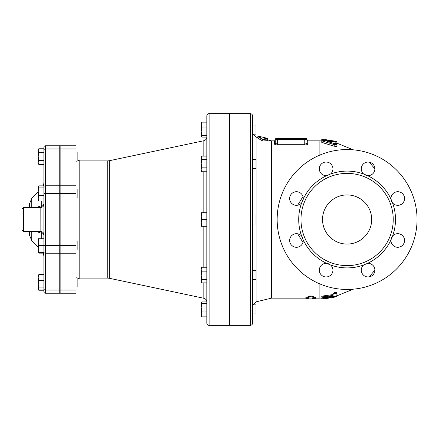 <?xml version="1.0" encoding="UTF-8"?>
<svg xmlns="http://www.w3.org/2000/svg" width="439" height="439" viewBox="0 0 439 439"><rect width="100%" height="100%" fill="white"/><g stroke="black" fill="none" stroke-linecap="round" stroke-linejoin="round"><path stroke-width="0.66" d="M76.018 286.914L77.149 286.914L77.149 277.838L76.018 277.838M59.759 250.082L60.138 250.082M76.018 250.082L77.149 250.082L77.149 241.006L76.018 241.006M76.018 197.994L77.149 197.994L77.149 188.918L76.018 188.918M76.018 161.162L77.149 161.162L77.149 152.086L76.018 152.086M38.813 280.34L38.209 284.137L38.209 277.563L38.813 280.34L43.878 280.34L43.878 287.929L38.813 287.929L38.209 288.95L38.209 284.137L38.813 287.929M38.209 275.802L38.813 274.787L38.209 277.563L38.533 275.072M38.209 288.95L38.813 289.965L43.878 289.965M38.813 238.739L38.209 242.141L38.209 238.739L43.878 238.739M38.813 245.544L38.209 248.946L38.209 242.141L38.813 245.544L43.878 245.544L43.878 252.348L38.209 252.348L38.209 248.946L38.813 252.348M43.368 185.867L43.878 183.129L43.878 185.867L38.813 185.867L38.209 186.652L38.813 187.897L38.209 191.695L38.209 186.882M38.347 200.502L38.209 198.269L38.813 201.046L38.209 200.03M38.209 191.695L38.813 195.492L38.209 198.269L38.209 191.695M38.813 164.482L38.209 162.518L38.813 164.482L43.878 164.482L43.878 160.553L38.813 160.553L38.209 162.518L38.209 156.624L38.813 160.553M38.813 148.766L38.209 150.731L38.813 148.766L43.878 148.766L43.878 291.715A1.515 1.515 0 0 0 45.393 293.225A1.515 1.515 0 0 1 43.878 291.715M38.209 150.731L38.813 152.695L38.209 156.624L38.209 150.731M38.533 252.348L38.813 253.133L38.209 252.118M38.209 250.356L38.209 248.946M38.813 274.518L43.878 274.518L38.813 274.787M43.878 201.046L38.813 201.046M43.878 195.492L38.813 195.492M38.813 152.695L43.878 152.695L43.878 160.553M43.878 274.787L43.878 280.34M43.878 287.929L43.878 288.977A1.515 1.07 0 0 0 45.393 290.047L45.393 145.775A1.515 1.515 0 0 0 43.878 147.284A1.515 1.515 0 0 1 45.393 145.775A1.515 1.515 0 0 0 43.878 147.284L43.878 150.023A1.515 1.07 0 0 1 45.393 148.953L59.759 148.953L59.759 293.225L45.393 293.225L45.393 290.047L59.759 290.047M43.878 187.897L38.813 187.897M43.878 164.482L43.878 186.855A1.515 1.07 0 0 1 45.393 185.785L59.759 185.785M43.368 253.133L38.813 253.133M38.209 277.563L38.209 276.482M38.533 289.68L38.813 290.234L43.878 290.234M274.512 144.025C274.666 144.574 275.67 144.886 277.536 144.969L277.536 144.25L275.269 143.301A0.757 0.724 180 0 1 274.512 144.025L274.512 140.859L271.489 140.859L271.489 298.141L256.063 301.845L256.063 137.155L252.804 134.142L255.986 134.142L255.986 125.066L252.584 125.066L255.986 125.066M252.584 161.272L252.584 168.477L255.986 168.477L255.986 159.406L252.584 159.406L252.584 134.142L255.986 134.142M252.584 277.728L252.584 279.594L255.986 279.594L255.986 270.523L252.584 270.523L252.584 224.038L255.986 224.038L255.986 214.962L252.584 214.962L252.584 168.477M252.584 313.934L255.986 313.934L255.986 304.858L252.584 304.858L252.584 313.709M201.161 134.158L201.161 131.705L201.77 135.442L201.161 136.26L201.161 125.049L201.77 127.968L201.161 131.705M201.77 127.968L206.835 127.968L206.835 122.13L201.77 122.13L201.161 122.947L201.77 122.13L201.161 125.049L201.249 122.646M201.161 136.408L201.77 137.078L206.835 137.078L206.835 135.442L201.77 135.442M201.77 171.759L201.161 170.749L201.161 169.449L201.77 171.759L206.835 171.759L206.835 212.696L201.77 212.696L201.161 216.098L201.77 219.5L201.161 222.902L201.77 226.304L201.161 226.304L201.161 212.696L201.77 212.696M201.161 163.231L201.77 167.138L201.161 169.449L201.161 157.722L201.77 159.324L201.161 163.231M201.161 157.722L201.77 156.125L201.161 157.722M201.161 281.278L201.77 282.875L201.161 281.865L201.161 275.769L201.77 279.676L201.161 281.278M201.161 269.551L201.77 271.862L201.161 275.769L201.161 268.251L201.77 267.241L201.161 269.551M201.249 316.354L201.161 313.951L201.77 316.87L201.161 316.053L201.77 316.87L206.835 316.87M206.835 301.922L201.77 301.922L201.161 302.592L201.77 303.558L201.161 307.295L201.77 311.031L201.161 313.951L201.161 302.592M201.161 313.951L201.161 311.498M201.77 159.324L206.835 159.324L206.835 156.125L201.77 156.125M206.835 159.324L206.835 167.138L201.77 167.138M201.77 226.304L206.835 226.304L206.835 219.5L201.77 219.5M206.835 271.862L201.77 271.862M206.835 267.241L201.77 267.241M201.77 282.875L206.835 282.875L206.835 279.676L201.77 279.676M206.835 311.031L201.77 311.031M206.835 303.558L201.77 303.558M206.835 127.968L206.835 135.442M43.878 148.766L43.878 147.284A1.515 1.515 0 0 1 45.393 145.775L59.759 145.775L59.759 148.953M43.878 274.518L43.878 253.133M43.878 252.348L43.878 255.871L43.878 252.348M21.95 208.915L21.95 230.085L23.465 231.6L23.465 207.4L21.95 208.915M41.123 207.4L40.827 207.4L40.854 231.589L23.465 231.6M40.646 207.4A3.024 2.14 78.9 0 0 41.667 205.606L36.673 207.4M40.854 207.411A3.024 3.024 180 0 0 43.878 204.387L41.667 205.606L41.667 201.046M36.673 231.6L41.667 233.394A3.024 2.14 101.1 0 0 40.646 231.6M40.854 231.589A3.024 3.024 180 0 1 43.878 234.613L41.667 233.394L41.667 238.739M31.762 207.4L31.762 198.379L29.545 203.729L29.545 207.4M29.545 231.6L29.545 235.271L31.762 240.621L31.762 231.6M60.138 290.047L60.138 145.775L76.018 145.775L76.018 293.225L60.138 293.225L60.138 290.047L76.018 290.047M336.894 144.755L336.894 146.385L334.178 146.22L321.771 142.401L321.771 140.859L334.178 144.596L336.894 144.755L335.83 143.997L326.956 141.385L336.894 142.071L336.894 143.163L353.296 149.831M336.894 141.671L336.894 143.646L333.689 143.229M334.178 144.596L334.227 146.242M335.561 146.593L335.84 146.631M336.236 146.648L336.587 146.615M321.771 139.668L325.551 139.909L321.771 139.393L321.771 141.182L321.771 139.432M333.113 294.344L333.113 295.354L321.771 297.165L323.664 297.439L333.113 296.16L333.113 296.769L336.894 295.886L336.894 293.433C335.577 293.038 334.32 293.34 333.113 294.344L333.113 293.543C334.32 292.522 335.577 292.215 336.894 292.615L336.883 292.555M321.771 297.165L321.771 296.391L323.664 295.87L333.113 294.558M321.771 298.575L321.771 298.092L333.113 296.55M335.006 296.133C337.437 295.612 337.437 295.666 335.006 296.292M206.835 156.125L206.835 137.078M206.835 115.907L206.835 323.093C206.967 324.476 207.724 325.228 209.101 325.365L209.101 113.635C207.724 113.772 206.967 114.524 206.835 115.907M209.101 113.635L229.52 113.635L229.52 325.365L209.101 325.365M302.976 196.573L297.658 205.216M297.658 233.784L302.976 242.427M252.584 219.5L252.584 115.907C252.447 114.524 251.69 113.772 250.312 113.635L250.312 325.365C251.69 325.228 252.447 324.476 252.584 323.093L252.584 219.5M252.584 279.594L252.584 304.858M250.312 325.365L229.899 325.365L229.899 113.635L250.312 113.635M275.269 143.301L275.269 139.344L275.269 143.301L275.269 140.101L274.512 140.859M307.026 143.301A0.757 0.724 180 0 0 307.783 144.025L307.783 140.859L307.026 140.101L307.026 143.301L304.759 144.25L277.536 144.25L277.536 139.344L307.026 139.344L307.026 143.301M277.536 144.969L304.759 144.969C306.625 144.886 307.635 144.568 307.783 144.025M305.895 297.455L310.807 295.881L315.723 297.455L315.723 298.207L310.807 296.616L305.895 298.207L308.919 298.207L308.919 298.899L305.895 298.877L305.895 297.455M306.268 138.592A0.757 0.757 0 0 1 307.026 139.344A0.757 0.757 0 0 0 306.268 138.592L277.536 138.592L304.759 138.592L304.759 144.969M275.269 139.344A0.757 0.757 0 0 1 276.021 138.592A0.757 0.757 0 0 0 275.269 139.344L277.536 139.344L277.536 138.592L276.021 138.592M315.723 298.877L312.7 298.899L312.7 298.207L315.723 298.207L315.723 298.877M310.807 295.881L310.807 296.616M321.771 298.849L326.309 298.52L335.006 297.071C337.437 296.446 337.437 296.396 335.006 296.912L321.771 298.849L321.771 298.081L319.126 298.141L319.126 283.605M335.006 297.071C337.437 296.446 337.437 296.396 335.006 296.912L335.006 296.594M325.551 298.438L325.551 297.565M336.894 293.433L336.894 292.615M333.113 296.769L333.113 296.16M257.874 136.057L260.898 136.759L260.898 137.418L257.874 136.688L262.791 139.415L267.708 139.064L264.679 138.334L264.679 137.67L267.708 138.417L267.708 140.634L262.791 141.018L257.874 138.252L257.874 136.057M262.791 139.415L262.791 141.018M264.679 138.334L264.679 137.67L260.898 136.759L260.898 137.418M325.551 139.909L325.551 140.403L325.551 139.64L335.006 141.155C337.437 141.77 337.437 141.819 335.006 141.309M336.894 142.324L336.894 143.163M335.83 143.58L335.83 142.011C337.465 142.148 336.916 141.896 334.178 141.259L323.9 140.387L321.771 140.859M391.621 201.468A6.804 6.804 0 0 0 392.576 202.939A6.804 6.804 0 0 1 394.902 192.342A6.804 6.804 0 0 1 402.371 203.52A6.804 6.804 0 0 1 392.576 202.939L390.968 199.059A48.394 48.394 0 0 0 367.547 175.633L363.668 174.025A6.804 6.804 0 0 1 368.085 162.046A6.804 6.804 0 0 1 374.884 169.119A6.804 6.804 0 0 1 365.83 175.271M391.33 238.229A6.804 6.804 0 0 0 390.968 239.941A6.804 6.804 0 0 1 400.11 234.097A6.804 6.804 0 0 1 397.487 247.278A6.804 6.804 0 0 1 390.968 239.941L392.576 236.061A48.394 48.394 0 0 0 392.576 202.939M391.078 199.838L391.401 200.958M392.098 236.692L391.539 237.708M322.528 219.5A24.573 24.573 0 0 1 359.393 198.219A24.573 24.573 0 0 1 359.393 240.781A24.573 24.573 0 0 1 322.528 219.5M302.877 200.771A6.804 6.804 0 0 0 303.239 199.059L301.631 202.939A6.804 6.804 0 0 1 289.647 198.521A6.804 6.804 0 0 1 296.726 191.722A6.804 6.804 0 0 1 303.239 199.059A48.394 48.394 0 0 1 326.66 175.633A6.804 6.804 0 0 1 321.315 164.038A6.804 6.804 0 0 1 331.121 164.23A6.804 6.804 0 0 1 330.545 174.025L326.66 175.633M302.586 237.532A6.804 6.804 0 0 0 301.631 236.061L303.239 239.941A6.804 6.804 0 0 1 291.644 245.291A6.804 6.804 0 0 1 291.836 235.48A6.804 6.804 0 0 1 301.631 236.061A48.394 48.394 0 0 1 301.631 202.939M328.377 263.729A6.804 6.804 0 0 0 326.66 263.367L330.545 264.975A6.804 6.804 0 0 1 326.122 276.954A6.804 6.804 0 0 1 319.323 269.881A6.804 6.804 0 0 1 326.66 263.367A48.394 48.394 0 0 1 303.239 239.941M365.133 264.015A6.804 6.804 0 0 0 363.668 264.975L367.547 263.367A6.804 6.804 0 0 1 372.898 274.962A6.804 6.804 0 0 1 363.086 274.77A6.804 6.804 0 0 1 363.668 264.975A48.394 48.394 0 0 1 330.545 264.975M417.05 219.5A69.944 69.944 0 0 1 312.129 280.077A69.944 69.944 0 0 1 312.129 158.923A69.944 69.944 0 0 1 417.05 219.5M393.229 219.5A46.128 46.128 0 0 1 339.1 264.926A46.128 46.128 0 0 1 303.755 203.734A46.128 46.128 0 0 1 393.229 219.5M43.878 193.456L59.759 193.456M43.878 245.544L59.759 245.544M43.878 252.145A1.515 1.07 0 0 0 45.393 253.215L59.759 253.215M77.149 279.182L79.799 278.101L79.799 160.899L107.742 160.899L107.742 278.101L109.306 278.266L109.306 160.734L203.833 140.738L203.833 156.125M203.833 226.304L203.833 267.241M203.833 282.875L203.833 298.262C205.704 298.794 206.703 300.024 206.835 301.961L206.835 301.961M203.833 171.759L203.833 212.696M307.783 140.859L319.126 140.859L319.126 155.395M60.138 253.215L76.018 253.215M60.138 245.544L76.018 245.544M60.138 193.456L76.018 193.456M60.138 185.785L76.018 185.785M60.138 148.953L76.018 148.953M323.664 296.643L323.664 295.87M326.309 139.723L326.309 140.425M323.9 141.709L323.9 143.268M367.547 263.367A48.394 48.394 0 0 0 390.968 239.941M363.668 174.025A48.394 48.394 0 0 0 330.545 174.025M59.759 286.914L60.138 286.914M59.759 277.838L60.138 277.838M59.759 241.006L60.138 241.006M59.759 197.994L60.138 197.994M59.759 188.918L60.138 188.918M59.759 161.162L60.138 161.162M59.759 152.086L60.138 152.086M38.209 289.18L38.813 290.234M229.52 134.142L229.899 134.142L229.52 134.142M229.52 125.066L229.899 125.066L229.52 125.066M229.52 168.477L229.899 168.477M229.52 159.406L229.899 159.406M229.52 224.038L229.899 224.038M229.52 214.962L229.899 214.962M229.52 279.594L229.899 279.594M229.52 270.523L229.899 270.523M229.52 313.934L229.899 313.934M229.52 304.858L229.899 304.858M40.827 207.4L23.465 207.4M41.123 231.6L40.827 231.6M31.762 240.621L38.209 247.069M31.762 198.379L38.209 191.931M43.011 252.348L43.878 255.871M109.306 278.266L203.833 298.262M319.126 140.859L321.771 140.908M369.204 162.139L374.89 168.834M336.894 295.837L353.296 289.169M369.204 276.861L374.89 270.166M60.138 162.787L59.759 162.787M60.138 276.213L59.759 276.213M79.799 160.899L77.149 159.818M79.799 278.101L107.742 278.101M107.742 160.899L109.306 160.734M203.833 140.738C205.704 140.206 206.703 138.976 206.835 137.039M229.899 143.882L229.52 143.882M229.899 295.118L229.52 295.118M271.489 298.141L305.895 298.141M315.723 298.141L319.126 298.141M308.919 298.899L312.7 298.899M336.894 296.55L336.894 295.765M256.063 301.845L252.804 304.858M271.489 140.859L267.708 139.953M257.874 137.594L256.063 137.155"/></g></svg>
